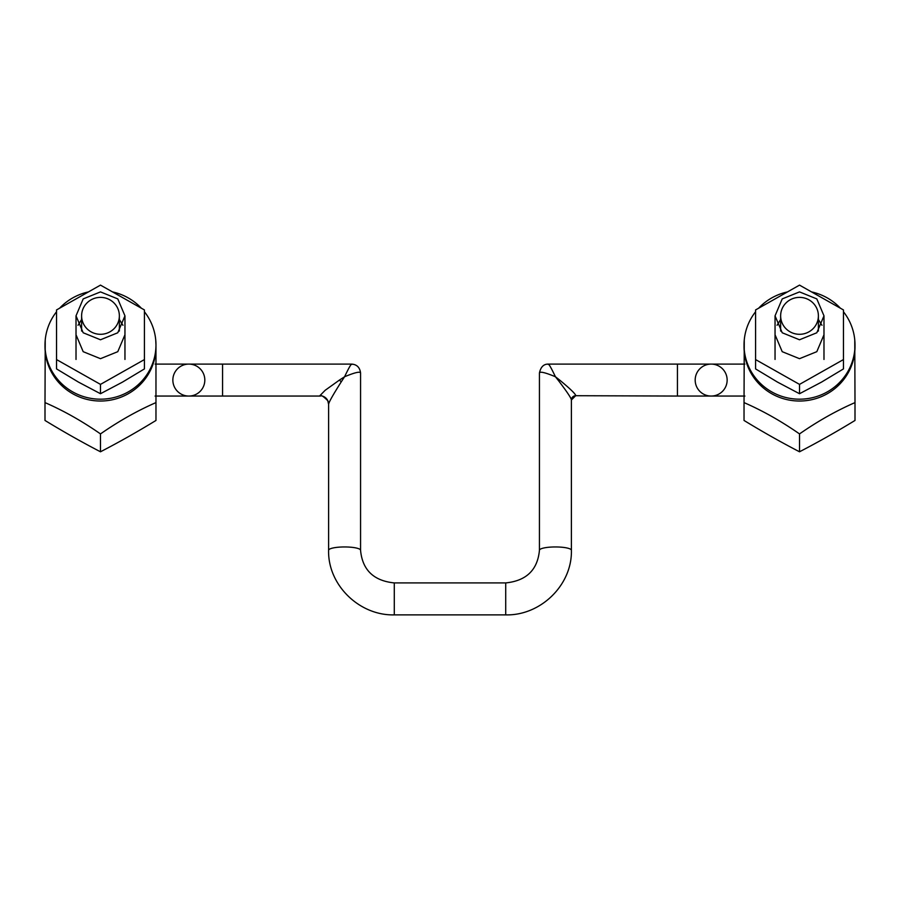 <?xml version="1.0" encoding="UTF-8"?>
<svg xmlns="http://www.w3.org/2000/svg" width="900" height="900" viewBox="0 0 900 900"><rect width="100%" height="100%" fill="white"/><g stroke="black" fill="none" stroke-linecap="round" stroke-linejoin="round"><path stroke-width="1.35" d="M172.856 380.07A15.975 15.975 0 0 0 188.831 396.056A15.975 15.975 0 0 0 204.817 380.07A15.975 15.975 0 0 0 188.831 364.095A15.975 15.975 0 0 0 172.856 380.07A15.975 15.975 0 0 1 188.831 364.095A15.975 15.975 0 0 1 204.817 380.07A15.975 15.975 0 0 0 188.831 364.095L155.104 364.095M155.104 396.056L188.831 396.056A15.975 15.975 0 0 0 204.817 380.07A15.975 15.975 0 0 1 188.831 396.056L222.57 396.056L222.57 364.095L188.831 364.095M319.86 395.707L320.4 396.056C320.951 394.774 323.392 396.326 327.757 400.68L328.601 404.246C328.86 402.21 333.079 394.74 341.257 381.848L344.576 376.751L339.435 380.07L325.147 390.308L319.86 395.707A8.741 8.55 180 0 1 328.601 404.246L328.601 550.271A15.975 3.319 0 0 1 344.576 546.952A15.975 3.319 0 0 1 360.562 550.271L360.562 372.983C360.124 371.261 354.803 372.51 344.576 376.751C349.178 367.121 351.596 363.015 351.821 364.444M575.775 395.707A4.365 4.275 0 0 0 571.399 399.971C571.298 398.25 567.079 391.905 558.743 380.959L555.424 376.751C545.197 372.51 539.876 371.261 539.438 372.983C540.709 366.986 543.668 364.016 548.336 364.095L677.43 364.095L677.43 396.056L575.775 395.707C575.663 394.054 570.285 388.845 559.654 380.07L555.424 376.751C550.822 367.121 548.404 363.015 548.179 364.444M575.325 396.056L571.399 399.971L571.399 550.271A15.975 3.319 180 0 0 555.424 546.952A15.975 3.319 180 0 0 539.438 550.271C537.604 569.947 526.354 580.826 505.71 582.919L394.29 582.919L394.29 614.88C359.269 615.78 327.701 584.876 328.601 550.271M539.438 372.983L539.438 550.271M727.144 380.07A15.975 15.975 0 0 1 711.169 396.056A15.975 15.975 0 0 1 695.183 380.07A15.975 15.975 0 0 1 711.169 364.095A15.975 15.975 0 0 1 727.144 380.07M744.896 396.056L711.169 396.056A15.975 15.975 0 0 1 695.183 380.07A15.975 15.975 0 0 1 711.169 364.095A15.975 15.975 0 0 0 695.183 380.07A15.975 15.975 0 0 0 711.169 396.056L677.43 396.056M100.485 297.382A18.878 18.461 0 0 0 81.608 315.844A18.878 18.461 0 0 0 100.485 334.305A18.878 18.461 0 0 0 119.362 315.844A18.878 18.461 0 0 0 100.485 297.382M45 402.604L45 420.457A168.66 30.364 -149.4 0 0 100.485 451.789A168.66 30.364 149.4 0 0 155.97 420.457L155.97 402.604C137.441 410.659 118.946 421.088 100.485 433.912C82.024 421.088 63.529 410.659 45 402.604L45.236 339.84M155.734 339.84L155.97 344.902A55.485 54.27 0 0 0 144.428 311.771M56.542 311.771A55.485 54.27 0 0 0 45 344.902L45 346.748A55.485 54.27 0 0 0 100.485 401.029A55.485 54.27 0 0 0 155.97 346.748L155.97 402.604M100.485 451.789L100.485 433.912M799.515 297.382A18.878 18.461 0 0 0 780.637 315.844A18.878 18.461 0 0 0 799.515 334.305A18.878 18.461 0 0 0 818.393 315.844A18.878 18.461 0 0 0 799.515 297.382M744.03 402.604L744.03 420.457A168.66 30.364 -149.4 0 0 799.515 451.789A168.66 30.364 149.4 0 0 855 420.457L855 402.604C836.471 410.659 817.976 421.088 799.515 433.912C781.054 421.088 762.559 410.659 744.03 402.604L744.266 339.84M854.764 339.84L855 402.604M799.515 451.789L799.515 433.912M141.356 308.205A55.485 54.27 0 0 0 112.545 291.926M88.425 291.926A55.485 54.27 0 0 0 59.614 308.205M45 344.902A55.485 54.27 0 0 0 100.485 399.184A55.485 54.27 0 0 0 155.97 344.902L155.97 346.748M843.457 311.771A55.485 54.27 180 0 1 855 344.902L855 346.748A55.485 54.27 180 0 1 799.515 401.029A55.485 54.27 180 0 1 744.03 346.748L744.03 344.902A55.485 54.27 180 0 1 755.572 311.771M855 344.902A55.485 54.27 180 0 1 799.515 399.184A55.485 54.27 180 0 1 744.03 344.902M758.644 308.205A55.485 54.27 180 0 1 787.455 291.926M811.575 291.926A55.485 54.27 180 0 1 840.386 308.205M56.542 359.572L56.542 309.938L100.485 285.12L144.428 309.938L144.428 368.91L122.456 382.129L100.485 393.728L100.485 384.39L56.542 359.572L56.542 368.91L78.514 382.129L100.485 393.728M144.428 359.572L100.485 384.39M755.572 359.572L755.572 309.938L799.515 285.12L843.457 309.938L843.457 368.91L821.486 382.129L799.515 393.728L799.515 384.39L755.572 359.572L755.572 368.91L777.544 382.129L799.515 393.728M843.457 359.572L799.515 384.39M100.485 291.904L117.788 298.912L124.954 315.844L117.788 332.764L100.485 339.772L83.183 332.764L76.016 315.844L83.183 298.912L100.485 291.904M799.515 291.904L816.817 298.912L823.984 315.844L816.817 332.764L799.515 339.772L782.212 332.764L775.046 315.844L782.212 298.912L799.515 291.904M119.362 319.522L122.962 325.294M124.954 334.755L117.788 351.675L100.485 358.684L83.183 351.675L76.016 334.755M78.008 325.294L81.608 319.522M818.393 319.522L821.992 325.294M823.984 334.755L816.817 351.675L799.515 358.684L782.212 351.675L775.046 334.755M777.038 325.294L780.637 319.522M339.435 380.07L341.257 381.848M559.654 380.07L558.743 380.959M571.399 550.271C572.299 584.876 540.731 615.78 505.71 614.88L505.71 582.919M360.562 372.983C359.854 367.459 356.884 364.489 351.664 364.095L222.57 364.095M505.71 614.88L394.29 614.88M360.562 550.271C362.396 569.947 373.646 580.826 394.29 582.919M320.4 396.056L222.57 396.056M677.43 364.095L744.896 364.095M81.608 331.065L81.608 315.844M119.362 331.065L119.362 315.844M780.637 331.065L780.637 315.844M818.393 331.065L818.393 315.844M124.954 359.449L124.954 315.844M76.016 359.449L76.016 315.844M823.984 359.449L823.984 315.844M775.046 359.449L775.046 315.844"/></g></svg>
